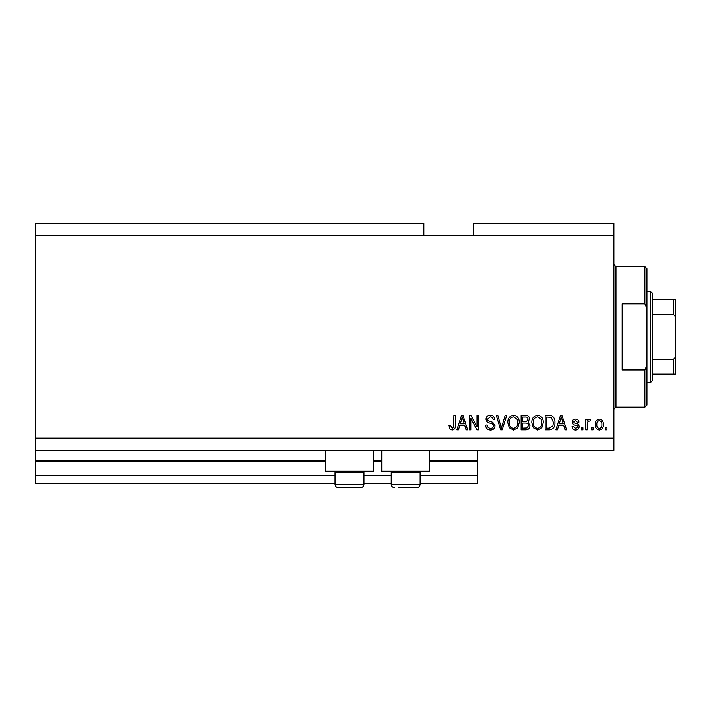 <?xml version="1.0" encoding="UTF-8"?>
<svg xmlns="http://www.w3.org/2000/svg" width="711" height="711" viewBox="0 0 711 711"><rect width="100%" height="100%" fill="white"/><g stroke="black" fill="none" stroke-linecap="round" stroke-linejoin="round"><path stroke-width="1.07" d="M35.55 235.697L423.872 235.697L423.872 223.307L35.55 223.307L35.55 483.56L335.05 483.56M363.97 483.56L391.237 483.56M420.148 483.56L477.57 483.56L477.57 475.303L420.148 475.303M35.55 475.303L335.05 475.303M363.97 475.303L391.237 475.303M429.648 461.67L477.57 461.67L477.57 475.303M477.57 461.67L477.57 460.844L429.648 460.844M35.55 460.844L325.549 460.844M373.471 460.844L381.736 460.844M477.57 450.516L477.57 460.844M373.471 450.516L373.471 471.171L325.549 471.171L325.549 450.516M381.736 450.516L381.736 471.171L429.648 471.171L429.648 450.516M423.872 235.697L473.437 235.697L473.437 223.307L613.895 223.307L613.895 450.516L35.55 450.516M470.815 418.352L470.815 429.862L469.313 429.862L469.313 415.402L470.913 415.402L477.01 426.929L477.01 415.402L478.512 415.402L478.512 429.862L476.903 429.862L470.815 418.352M495.034 425.836C494.767 428.564 493.247 429.968 490.483 430.048C487.444 429.853 485.826 428.226 485.649 425.16L487.151 424.974C487.337 427.098 488.493 428.226 490.608 428.36C492.35 428.369 493.327 427.542 493.532 425.88C493.087 424.2 491.879 423.285 489.923 423.143C487.568 422.761 486.271 421.436 486.022 419.17C486.244 416.628 487.639 415.313 490.217 415.215C492.972 415.348 494.447 416.788 494.66 419.534L493.158 419.721C493.025 417.908 492.056 416.975 490.27 416.904L487.524 419.206L487.995 420.672L492.803 422.387L495.034 425.836M506.739 415.402L502.179 429.862L500.633 429.862L496.305 415.402L497.851 415.402L501.326 428.173L505.174 415.402L506.739 415.402M513.529 430.048L509.272 427.782L507.805 422.823C507.627 418.521 509.538 415.979 513.538 415.215C517.457 415.962 519.368 418.441 519.261 422.645L517.786 427.835L513.529 430.048M537.569 430.048L533.303 427.782L531.837 422.823C531.668 418.521 533.579 415.979 537.578 415.215C541.498 415.962 543.4 418.441 543.293 422.645L541.818 427.835L537.569 430.048M593.054 427.791L593.054 429.862L591.552 429.862L591.552 427.791L593.054 427.791M603.381 424.494C603.577 427.622 602.235 429.48 599.346 430.048C596.502 429.488 595.151 427.675 595.311 424.6C595.143 421.516 596.493 419.703 599.346 419.152C602.164 419.694 603.506 421.472 603.381 424.494M452.152 430.048L449.894 429.026L449.032 425.542L450.534 425.356L452.214 428.36L453.716 427.267L453.911 415.402L455.413 415.402L455.413 425.214C455.707 427.951 454.613 429.56 452.152 430.048M473.437 235.697L613.895 235.697M35.55 438.118L613.895 438.118M558.704 425.542L557.442 429.862L555.878 429.862L560.49 415.402L561.957 415.402L566.578 429.862L565.014 429.862L563.752 425.542L558.704 425.542M579.163 426.653C578.994 428.84 577.812 429.968 575.608 430.048C573.493 429.933 572.293 428.813 572.026 426.671L573.528 426.476L575.706 428.546L577.661 426.911L577.314 425.96L575.892 425.382C573.804 425.125 572.577 424.049 572.213 422.156C572.408 420.183 573.519 419.179 575.546 419.152C577.554 419.188 578.692 420.192 578.967 422.156L577.465 422.352L575.599 420.654L573.715 421.943L574.186 422.814L575.874 423.418C577.892 423.676 578.994 424.751 579.163 426.653M582.913 427.791L582.913 429.862L581.411 429.862L581.411 427.791L582.913 427.791M587.233 424.405L587.233 429.862L585.731 429.862L585.731 419.348L587.233 419.348L587.233 421.019L589.01 419.152L590.423 419.721L589.863 421.223L588.841 421.036L587.499 422.263L587.233 424.405M606.954 427.791L606.954 429.862L605.443 429.862L605.443 427.791L606.954 427.791M554.936 422.547C555.193 426.831 553.362 429.266 549.434 429.862L545.168 429.862L545.168 415.402L551.549 415.668C554.047 417.179 555.175 419.472 554.936 422.547M529.962 425.613C529.837 428.422 528.38 429.835 525.589 429.862L521.136 429.862L521.136 415.402L525.616 415.402C528.051 415.411 529.366 416.628 529.588 419.037L527.971 422.067L529.962 425.613M459.741 425.542L458.479 429.862L456.915 429.862L461.537 415.402L463.003 415.402L467.625 429.862L466.06 429.862L464.798 425.542L459.741 425.542M560.552 419.641L559.193 423.854L563.254 423.854L561.228 416.904L560.552 419.641M599.311 420.654C597.462 421.196 596.636 422.512 596.813 424.591C596.627 426.724 597.489 428.04 599.382 428.546C601.222 427.995 602.057 426.68 601.879 424.591C602.057 422.476 601.195 421.161 599.311 420.654M546.67 417.09L546.67 428.173L549.256 428.173L552.856 426.067L553.434 422.53L551.256 417.375L546.67 417.09M537.587 416.904C534.53 417.526 533.108 419.508 533.339 422.841C533.25 425.951 534.654 427.791 537.552 428.36C540.547 427.755 541.96 425.836 541.791 422.601L541.16 419.33L537.587 416.904M522.638 417.09L522.638 421.41L526.771 421.268L528.086 419.277C527.891 417.588 526.895 416.859 525.1 417.09L522.638 417.09M522.638 423.098L522.638 428.173L527.073 427.986L528.46 425.622C528.3 423.818 527.278 422.974 525.411 423.098L522.638 423.098M513.555 416.904C510.489 417.526 509.076 419.508 509.307 422.841C509.209 425.951 510.614 427.791 513.52 428.36C516.506 427.755 517.919 425.836 517.759 422.601L517.128 419.33L513.555 416.904M461.599 419.641L460.239 423.854L464.301 423.854L462.266 416.904L461.599 419.641M362.566 471.171L363.97 472.575L335.05 472.575L335.05 484.387L363.97 484.387C363.774 486.395 362.672 487.497 360.664 487.693L338.356 487.693C336.347 487.497 335.245 486.395 335.05 484.387C335.245 486.395 336.347 487.497 338.356 487.693M342.284 487.693L355.767 487.693M418.743 471.171L420.148 472.575L391.237 472.575L391.237 484.387L420.148 484.387C419.952 486.395 418.85 487.497 416.85 487.693L398.462 487.693M399.431 487.693L412.922 487.693M644.877 303.864L644.877 266.678L646.948 268.749L646.948 308.512L644.877 303.864L622.161 303.864L622.161 369.96L644.877 369.96L646.948 365.303L646.948 405.074L644.877 407.136L644.877 369.96M646.948 365.303L646.948 308.512M675.45 359.837L675.45 313.986M650.663 291.466L652.734 293.536L652.734 380.287L650.663 382.349L650.663 291.466L646.948 291.466M652.734 299.731L675.45 299.731L675.45 374.093L673.388 374.093L675.45 374.093M675.45 318.901C675.663 316.902 674.979 315.462 673.388 314.564L673.388 299.731M652.734 314.564L673.388 314.564M652.734 359.251L673.388 359.251C674.97 358.371 675.654 356.931 675.45 354.913M652.734 374.093L673.388 374.093L673.388 359.251M675.45 299.731L674.81 299.731M35.55 461.67L325.549 461.67M373.471 461.67L381.736 461.67M644.877 266.678L615.966 266.678L615.966 407.136L613.895 409.207M336.454 471.171L335.05 472.575M363.97 472.575L363.97 484.387C363.774 486.395 362.672 487.497 360.664 487.693M392.641 471.171L391.237 472.575M391.237 484.387C391.432 486.395 392.534 487.497 394.543 487.693C392.534 487.497 391.432 486.395 391.237 484.387M420.148 472.575L420.148 484.387C419.952 486.395 418.85 487.497 416.85 487.693M615.966 266.678L613.895 264.616M644.877 407.136L615.966 407.136M650.663 382.349L646.948 382.349"/></g></svg>
